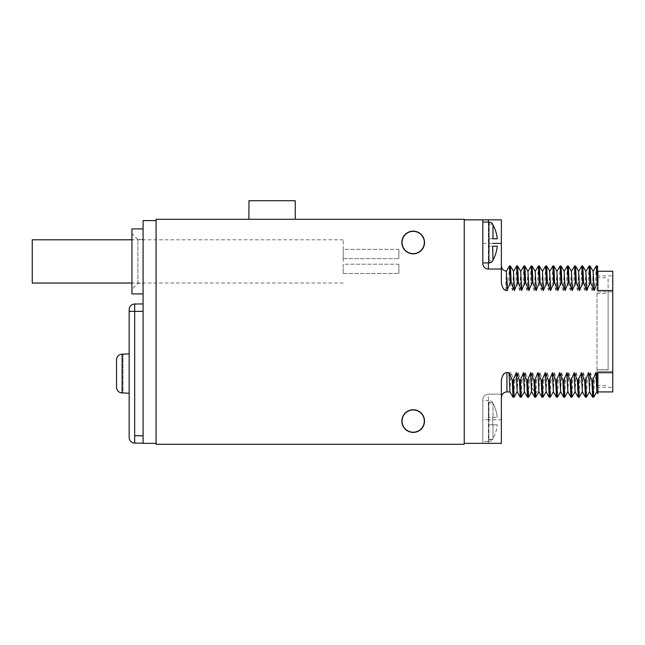 <?xml version="1.0" encoding="UTF-8"?>
<svg xmlns="http://www.w3.org/2000/svg" width="645" height="645" viewBox="0 0 645 645"><rect width="100%" height="100%" fill="white"/><g stroke="black" fill="none" stroke-linecap="round" stroke-linejoin="round"><path stroke-width="0.48" stroke-dasharray="3.23 2.42" d="M501.721 377.817L501.367 394.159L488.37 394.159A5.571 5.571 0 0 0 482.807 399.723L482.807 443.349L482.807 399.723A5.571 5.571 0 0 1 488.37 394.159L501.367 394.159L501.367 380.494L501.367 443.349L464.239 443.349L464.239 219.284L156.082 219.284L156.082 444.276L464.239 444.276L464.239 219.84L501.367 219.84L501.367 282.704C501.866 286.993 503.261 289.508 505.535 290.25L506.398 271.239M401.859 421.072A11.328 11.328 0 0 0 413.187 432.408A11.328 11.328 0 0 0 424.523 421.072A11.328 11.328 0 0 0 413.187 409.744A11.328 11.328 0 0 0 401.859 421.072M401.859 242.488A11.328 11.328 0 0 0 413.187 253.824A11.328 11.328 0 0 0 424.523 242.488A11.328 11.328 0 0 0 413.187 231.16A11.328 11.328 0 0 0 401.859 242.488M156.082 220.582L156.082 443.349L156.082 220.582L143.085 220.582L143.085 443.349L156.082 443.349M248.897 219.284L295.305 219.284L248.897 219.284M464.239 443.349L464.239 219.84M612.75 391.926L612.75 372.681L597.899 372.681L597.899 391.926L597.899 377.389M612.75 372.681L612.75 271.263M612.75 291.822L612.75 387.29L612.75 291.822L596.972 291.822L596.972 371.367L596.972 291.822L612.75 291.822M612.75 290.508L597.899 290.508L597.899 276.116M597.899 286.743L596.399 283.058L595.472 283.058L592.312 290.508L593.223 271.295M593.11 271.295L592.312 290.508M592.126 290.508L589.159 283.058L588.232 283.058L585.071 290.508L581.919 283.058L580.992 283.058L577.831 290.508L574.679 283.058L573.752 283.058L570.591 290.508L567.439 283.058L566.512 283.058L563.351 290.508L564.262 271.295M564.149 271.295L563.351 290.508M563.166 290.508L560.199 283.058L559.271 283.058L556.111 290.508L552.959 283.058L552.031 283.058L548.871 290.508L545.718 283.058L544.791 283.058L541.631 290.508L538.478 283.058L537.551 283.058L534.391 290.508L535.342 271.263M535.189 271.295L534.391 290.508M534.205 290.508L531.238 283.058L530.311 283.058L527.15 290.508L523.998 283.058L523.071 283.058L519.91 290.508L516.758 283.058L515.831 283.058L512.67 290.508L509.518 283.058L508.591 283.058L505.535 290.25M506.938 391.926L506.938 372.681L504.535 373.479M504.285 373.657L501.737 377.768M506.938 372.681L510.945 372.681L513.912 380.139L514.839 380.139L518 372.681L521.152 380.139L522.079 380.139L525.24 372.681L528.392 380.139L529.319 380.139L532.48 372.681L535.632 380.139L536.559 380.139L539.72 372.681L542.872 380.139L543.8 380.139L546.96 372.681L550.112 380.139L551.04 380.139L554.2 372.681L557.353 380.139L558.28 380.139L561.44 372.681L564.593 380.139L565.52 380.139L568.68 372.681L571.833 380.139L572.76 380.139L575.921 372.681L579.073 380.139L580 380.139L583.161 372.681L586.313 380.139L587.24 380.139L590.401 372.681L593.553 380.139L594.48 380.139L597.899 372.875M597.246 265.958L596.399 283.058M596.278 265.998L595.472 283.058M590.006 265.958L589.159 283.058M589.038 265.998L588.232 283.058M586.015 271.263L585.071 290.508M585.87 271.295L584.886 290.508M582.766 265.958L581.919 283.058M581.806 265.998L580.992 283.058M578.742 271.295L577.831 290.508M578.63 271.295L577.646 290.508M575.534 265.958L574.679 283.058M574.566 265.998L573.752 283.058M571.534 271.263L570.591 290.508M571.389 271.295L570.406 290.508M568.293 265.958L567.439 283.058M567.326 265.998L566.512 283.058M561.053 265.958L560.199 283.058M560.086 265.998L559.271 283.058M557.062 271.263L556.111 290.508M556.909 271.295L555.926 290.508M553.813 265.958L552.959 283.058M552.846 265.998L552.031 283.058M549.822 271.263L548.871 290.508M549.669 271.295L548.685 290.508M546.573 265.958L545.718 283.058M545.606 265.998L544.791 283.058M542.542 271.295L541.631 290.508M542.429 271.295L541.445 290.508M539.333 265.958L538.478 283.058M538.365 265.998L537.551 283.058M532.093 265.958L531.238 283.058M531.125 265.998L530.311 283.058M528.062 271.295L527.15 290.508M527.949 271.295L526.965 290.508M524.853 265.958L523.998 283.058M523.885 265.998L523.071 283.058M520.862 271.263L519.91 290.508M520.709 271.295L519.725 290.508M517.613 265.958L516.758 283.058M516.645 265.998L515.831 283.058M513.622 271.263L512.67 290.508M513.468 271.295L512.485 290.508M510.372 265.958L509.518 283.058M509.405 265.998L508.591 283.058M482.807 219.84L482.807 263.466A5.571 5.571 0 0 0 488.37 269.038L501.367 269.038L501.367 282.695L501.367 266.337M482.807 222.073L482.807 262.91L482.807 222.073M492.635 246.205L497.279 246.205L488.37 246.205L488.37 223.928L488.37 260.677L488.37 246.205L497.279 246.205A36.942 36.942 0 0 1 492.982 260.137L492.982 246.205M488.37 261.056L492.635 260.677M492.635 224.299L488.37 223.928M492.982 238.779L488.37 238.779L497.279 238.779L492.982 238.779L492.982 224.839A36.942 36.942 0 0 1 497.279 238.779L492.635 238.779M482.807 400.65L482.807 441.494L482.807 400.65L488.926 400.65L488.926 441.494L482.807 441.494M501.367 394.159L501.367 396.86M509.961 391.894L510.945 372.681M513.912 380.139L513.065 397.231M514.839 380.139L514.033 397.199M518 372.681L517.056 391.926M518.185 372.681L517.201 391.894M521.152 380.139L520.305 397.231M522.079 380.139L521.273 397.199M525.24 372.681L524.329 391.894M525.425 372.681L524.441 391.894M528.392 380.139L527.546 397.231M529.319 380.139L528.513 397.199M532.48 372.681L531.536 391.926M531.722 391.926L532.665 372.681M535.632 380.139L534.786 397.231M536.559 380.139L535.745 397.207M539.72 372.681L538.809 391.894M538.922 391.894L539.905 372.681M542.872 380.139L542.026 397.231M543.8 380.139L542.985 397.199M546.96 372.681L546.049 391.894M547.145 372.681L546.162 391.894M550.112 380.139L549.258 397.231M551.04 380.139L550.225 397.199M554.2 372.681L553.257 391.926M554.386 372.681L553.402 391.894M557.353 380.139L556.498 397.231M558.28 380.139L557.465 397.199M561.44 372.681L560.529 391.894M560.642 391.894L561.626 372.681M564.593 380.139L563.738 397.231M565.52 380.139L564.706 397.199M568.68 372.681L567.729 391.926M568.866 372.681L567.882 391.894M571.833 380.139L570.978 397.231M572.76 380.139L571.946 397.199M575.921 372.681L575.009 391.894M576.106 372.681L575.122 391.894M579.073 380.139L578.218 397.231M580 380.139L579.186 397.199M583.161 372.681L582.209 391.926M583.346 372.681L582.362 391.894M586.313 380.139L585.458 397.231M587.24 380.139L586.426 397.199M590.401 372.681L589.449 391.926M589.603 391.894L590.586 372.681M593.553 380.139L592.699 397.231M594.48 380.139L593.666 397.199M597.641 372.681L596.73 391.894M597.826 372.681L596.843 391.894M492.635 424.789L497.279 424.789L488.37 424.789L488.37 402.512L488.37 439.261L488.37 424.789L492.635 424.789L492.635 417.363L488.37 417.363L497.279 417.363L492.635 417.363L492.635 424.789L488.37 424.789L497.279 424.789A36.942 36.942 0 0 1 492.982 438.721L492.635 439.261L488.37 439.64L492.635 439.64L492.982 438.721A36.942 36.942 0 0 0 497.279 424.789L492.635 424.789M488.37 439.64L492.635 439.64A4.644 4.644 0 0 1 488.926 441.494L488.926 400.65A4.644 4.644 0 0 1 492.635 402.512L488.37 402.512M492.635 402.883L492.982 403.423L492.635 402.883L488.37 402.883L492.635 402.883M492.635 417.363L497.279 417.363L492.635 417.363M492.982 403.423A36.942 36.942 0 0 1 497.279 417.363A36.942 36.942 0 0 0 492.982 403.423L492.982 417.363L492.982 403.423M612.75 371.367L596.972 371.367L596.972 387.29L596.972 371.367L612.75 371.367M596.972 369.674L596.972 277.761L596.972 369.674L608.106 369.674L608.106 293.515L608.106 369.674L596.972 369.674M596.972 293.515L608.106 293.515L608.106 277.761L608.106 293.515L596.972 293.515M295.225 200.724L248.978 200.724M143.085 261.427L143.085 228.935L143.085 261.427M143.085 311.366L143.085 435.738L143.085 303.94L143.085 311.366L134.684 311.366L134.684 443.091M143.085 435.738L143.085 443.163L143.085 435.738L134.684 435.738M131.943 228.935L131.943 293.91M131.943 289.274L131.943 233.579L131.943 289.274L137.885 283.332L137.885 239.521L131.943 233.579M137.885 283.332L137.885 239.521L143.085 239.521L143.085 283.332L137.885 283.332M143.085 283.332L143.085 239.521M129.161 353.871L129.161 437.52M134.684 311.366L134.684 304.013A5.571 5.571 180 0 0 129.161 309.576L129.161 311.366M123.034 353.871L123.034 393.224M123.034 392.942L122.107 392.942C118.753 392.644 116.89 390.749 116.535 387.258L116.535 359.846C116.89 356.354 118.753 354.46 122.107 354.161L123.034 354.161L123.034 392.942M116.535 387.258L116.535 359.846L116.535 387.258M343.196 261.427L343.196 239.795L343.196 261.427M32.25 239.795L32.25 283.05M343.196 264.208L343.196 273.488L343.196 264.208L343.196 273.488L343.196 264.208L398.884 264.208L398.884 273.488L398.884 264.208L398.884 273.488L398.884 264.208L343.196 264.208M343.196 249.357L343.196 258.637L343.196 249.357L343.196 258.637L343.196 249.357L398.884 249.357L398.884 258.637L398.884 249.357L398.884 258.637L398.884 249.357L343.196 249.357M343.196 273.488L398.884 273.488L343.196 273.488M343.196 258.637L398.884 258.637L343.196 258.637M482.807 263.466A5.571 5.571 0 0 0 488.37 269.038M488.37 222.073L488.37 262.91M482.807 243.415L492.635 243.415M488.926 222.073L488.926 262.91M482.807 399.723A5.571 5.571 0 0 1 488.37 394.159L488.37 419.774L482.807 419.774M488.37 443.349L488.37 419.774L501.367 419.774M532.133 388.008L535.197 392.966L536.124 392.966L539.188 388.008M492.982 424.789L492.982 438.721L492.982 424.789M122.107 354.161L122.107 392.942M596.972 275.907L612.75 275.907M596.972 387.29L612.75 387.29M596.972 385.428L608.106 385.428M596.972 277.761L608.106 277.761M343.196 239.795L131.943 239.795M343.196 283.05L131.943 283.05"/><path stroke-width="0.97" d="M488.37 262.91L488.37 269.038L501.367 269.038L501.367 219.84L464.239 219.84L464.239 219.284L156.082 219.284L156.082 444.276L464.239 444.276L464.239 443.349L501.367 443.349L501.367 380.494C502.253 375.124 504.116 372.52 506.938 372.681L509.05 372.681L509.961 391.894L513.033 397.207L512.211 380.139L509.05 372.681M401.859 421.072A11.328 11.328 0 0 0 413.187 432.408A11.328 11.328 0 0 0 424.523 421.072A11.328 11.328 0 0 0 413.187 409.744A11.328 11.328 0 0 0 401.859 421.072M401.859 242.488A11.328 11.328 0 0 0 413.187 253.824A11.328 11.328 0 0 0 424.523 242.488A11.328 11.328 0 0 0 413.187 231.16A11.328 11.328 0 0 0 401.859 242.488M464.239 219.84L464.239 443.349M597.899 377.389L595.932 372.681L596.843 391.894L597.899 393.732L597.899 372.681L612.75 372.681L612.75 391.926L597.899 391.926M596.859 391.926L595.932 372.681M595.746 372.681L592.779 380.139L591.852 380.139L588.692 372.681L589.603 391.894L592.666 397.207L591.852 380.139M589.619 391.926L588.692 372.681M588.506 372.681L585.539 380.139L584.612 380.139L581.451 372.681L578.299 380.139L577.372 380.139L574.211 372.681L571.059 380.139L570.132 380.139L566.971 372.681L563.819 380.139L562.891 380.139L559.731 372.681L556.579 380.139L555.651 380.139L552.491 372.681L549.338 380.139L548.411 380.139L545.251 372.681L542.098 380.139L541.171 380.139L538.011 372.681L538.922 391.894L541.985 397.207L541.171 380.139M538.938 391.926L538.011 372.681M537.825 372.681L534.858 380.139L533.931 380.139L530.771 372.681L527.618 380.139L526.691 380.139L523.53 372.681L520.378 380.139L519.451 380.139L516.29 372.681L513.138 380.139L512.211 380.139M482.807 219.84L482.807 263.466A5.571 5.571 0 0 0 488.37 269.038M501.367 269.038L501.367 282.744M501.367 265.692C501.625 268.828 503.302 270.674 506.398 271.239L506.938 290.508C504.116 290.677 502.253 288.073 501.367 282.695M506.938 290.508L510.292 283.058L511.219 283.058L514.379 290.508L517.532 283.058L518.459 283.058L521.62 290.508L524.772 283.058L525.699 283.058L528.86 290.508L532.012 283.058L532.939 283.058L536.1 290.508L539.252 283.058L540.179 283.058L543.34 290.508L546.492 283.058L547.42 283.058L550.58 290.508L553.732 283.058L554.66 283.058L557.82 290.508L560.973 283.058L561.9 283.058L565.06 290.508L568.213 283.058L569.14 283.058L572.3 290.508L575.453 283.058L576.38 283.058L579.541 290.508L582.693 283.058L583.62 283.058L586.781 290.508L589.933 283.058L590.86 283.058L594.206 290.508L597.173 283.058L597.899 283.058L597.899 271.263L612.75 271.263L612.75 290.508L597.899 290.508L597.899 283.058M612.75 290.508L612.75 372.681M597.173 283.058L596.319 265.958L597.286 265.99L597.899 276.116L597.899 271.263M593.094 271.263L594.206 290.508M594.021 290.508L593.11 271.295L590.006 265.958L589.038 265.998L585.982 271.295M590.86 283.058L590.046 265.99M589.933 283.058L589.078 265.958M586.966 290.508L585.854 271.263M586.781 290.508L585.87 271.295L582.766 265.958L581.806 265.99L578.742 271.295M583.62 283.058L582.806 265.99M582.693 283.058L581.838 265.958M579.726 290.508L578.613 271.263M579.541 290.508L578.63 271.295L575.534 265.958L574.566 265.99L571.502 271.295M576.38 283.058L575.566 265.99M575.453 283.058L574.598 265.958M572.486 290.508L571.373 271.263M572.3 290.508L571.389 271.295L568.293 265.958L567.326 265.99L564.262 271.295M569.14 283.058L568.326 265.99M568.213 283.058L567.358 265.958M564.133 271.263L565.246 290.508M565.06 290.508L564.149 271.295L561.053 265.958L560.086 265.99L557.022 271.295M561.9 283.058L561.086 265.99M560.973 283.058L560.118 265.958M558.006 290.508L556.893 271.263M557.82 290.508L556.909 271.295L553.813 265.958L552.846 265.99L549.782 271.295M554.66 283.058L553.845 265.99M553.732 283.058L552.878 265.958M550.765 290.508L549.653 271.263M550.58 290.508L549.669 271.295L546.573 265.958L545.606 265.99L542.542 271.295M547.42 283.058L546.605 265.99M546.492 283.058L545.638 265.958M543.525 290.508L542.413 271.263M543.34 290.508L542.429 271.295L539.333 265.958L538.365 265.99L535.302 271.295M540.179 283.058L539.365 265.99M539.252 283.058L538.406 265.958M535.173 271.263L536.285 290.508M536.1 290.508L535.189 271.295L532.093 265.958L531.125 265.99L528.062 271.295M532.939 283.058L532.125 265.99M532.012 283.058L531.166 265.958M529.045 290.508L527.933 271.263M528.86 290.508L527.949 271.295L524.853 265.958L523.885 265.99L520.821 271.295M525.699 283.058L524.885 265.99M524.772 283.058L523.925 265.958M521.805 290.508L520.692 271.263M521.62 290.508L520.709 271.295L517.613 265.958L516.645 265.99L513.581 271.295M518.459 283.058L517.645 265.99M517.532 283.058L516.685 265.958M514.565 290.508L513.452 271.263M514.379 290.508L513.468 271.295L510.405 265.982L509.405 265.998M511.219 283.058L510.405 265.99M510.292 283.058L509.445 265.958M506.938 278.172L507.325 290.508M492.635 260.677L492.635 261.056A4.644 4.644 0 0 1 488.926 262.91L482.807 262.91M492.635 224.299L492.635 223.928A4.644 4.644 0 0 0 488.926 222.073L482.807 222.073M492.635 246.205L492.982 260.137A36.942 36.942 0 0 0 497.279 246.205L492.982 246.205M492.635 238.779L497.279 238.779A36.942 36.942 0 0 0 492.982 224.839L492.982 238.779M517.088 391.894L514.025 397.207L513.025 397.207M513.992 397.231L513.138 380.139M517.217 391.926L516.105 372.681M524.329 391.894L521.233 397.231L520.265 397.207L517.201 391.894L516.29 372.681M520.265 397.207L519.451 380.139M521.233 397.231L520.378 380.139M524.458 391.926L523.345 372.681M531.569 391.894L528.473 397.231L527.505 397.207L524.441 391.894L523.53 372.681M527.505 397.207L526.691 380.139M528.473 397.231L527.618 380.139M530.771 372.681L531.536 391.926L530.585 372.681M538.809 391.894L535.745 397.207L534.745 397.207L533.931 380.139M535.713 397.231L534.858 380.139M546.049 391.894L542.985 397.207L541.985 397.207M542.953 397.231L542.098 380.139M546.178 391.926L545.065 372.681M553.289 391.894L550.193 397.231L549.226 397.207L546.162 391.894L545.251 372.681M549.226 397.207L548.411 380.139M550.193 397.231L549.338 380.139M553.418 391.926L552.305 372.681M560.529 391.894L557.433 397.231L556.466 397.207L553.402 391.894L552.491 372.681M556.466 397.207L555.651 380.139M557.433 397.231L556.579 380.139M560.658 391.926L559.546 372.681M567.769 391.894L564.673 397.231L563.706 397.207L560.642 391.894L559.731 372.681M563.706 397.207L562.891 380.139M564.673 397.231L563.819 380.139M567.898 391.926L566.786 372.681M575.009 391.894L571.913 397.231L570.946 397.207L567.882 391.894L566.971 372.681M570.946 397.207L570.132 380.139M571.913 397.231L571.059 380.139M575.138 391.926L574.026 372.681M582.25 391.894L579.146 397.231L578.186 397.207L575.122 391.894L574.211 372.681M578.186 397.207L577.372 380.139M579.146 397.231L578.299 380.139M582.379 391.926L581.266 372.681M589.49 391.894L586.386 397.231L585.426 397.207L582.362 391.894L581.451 372.681M585.426 397.207L584.612 380.139M586.386 397.231L585.539 380.139M596.73 391.894L593.666 397.207L592.666 397.207M593.626 397.231L592.779 380.139M295.305 219.284L295.225 200.724L248.978 200.724L248.897 219.284M156.082 220.582L143.085 220.582L143.085 443.349L156.082 443.349M143.085 293.91L131.943 293.91L131.943 228.935L143.085 228.935M143.085 311.366L129.161 311.366L129.161 437.52A5.571 5.571 0 0 0 134.684 443.091L143.085 443.163L134.684 443.091L134.684 304.013L143.085 303.94L134.684 304.013A5.571 5.571 0 0 0 129.161 309.576L129.161 353.871L122.107 354.161C118.753 354.46 116.89 356.354 116.535 359.846L116.535 387.258C116.89 390.749 118.753 392.644 122.107 392.942L122.107 354.161M129.161 393.224L122.107 392.942M129.161 437.52A5.571 5.571 0 0 0 134.684 443.091A5.571 5.571 0 0 1 129.161 437.52M131.943 283.05L32.25 283.05L32.25 239.795L131.943 239.795M488.37 219.84L488.37 222.073M501.367 243.415L492.635 243.415M488.926 222.073L488.926 262.91M506.938 372.681L506.938 391.926C503.93 392.152 502.1 393.732 501.431 396.667L501.367 397.497M559.747 373.391L560.287 374.036M566.27 374.036L566.802 373.391M402.053 421.072A11.134 11.134 0 0 0 413.187 432.215A11.134 11.134 0 0 0 424.329 421.072A11.134 11.134 0 0 0 413.187 409.938A11.134 11.134 0 0 0 402.053 421.072M402.053 242.488A11.134 11.134 0 0 0 413.187 253.63A11.134 11.134 0 0 0 424.329 242.488A11.134 11.134 0 0 0 413.187 231.353A11.134 11.134 0 0 0 402.053 242.488M143.085 435.738L134.684 435.738M129.161 311.366L134.684 311.366M593.223 271.295L596.286 265.982M509.413 265.982L506.357 271.263M597.286 265.99L597.899 267.054M506.938 391.926L509.977 391.926M531.682 391.894L534.745 397.207"/></g></svg>
